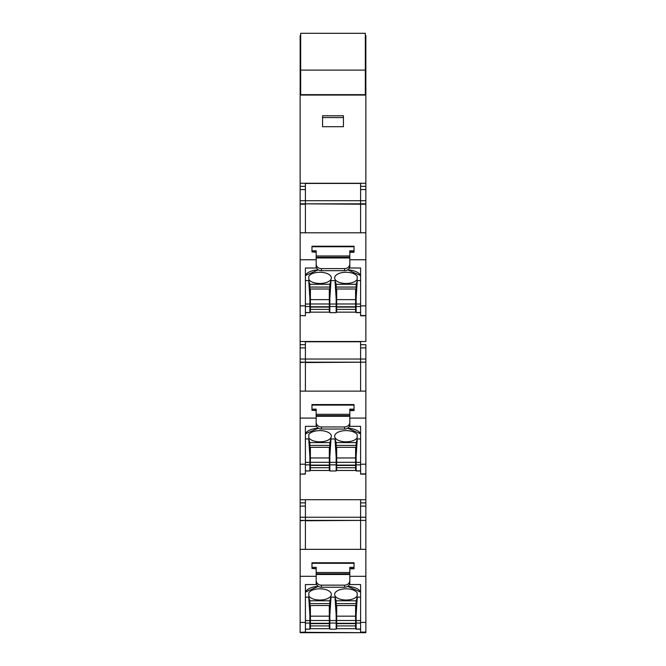 <?xml version="1.0" encoding="UTF-8"?>
<svg xmlns="http://www.w3.org/2000/svg" width="666" height="666" viewBox="0 0 666 666"><rect width="100%" height="100%" fill="white"/><g stroke="black" fill="none" stroke-linecap="round" stroke-linejoin="round"><path stroke-width="1" d="M365.326 70.113L300.674 70.113L300.674 33.3L365.326 33.325L365.326 95.063L300.141 95.063L300.141 84.665L300.674 84.665M300.674 70.113L300.674 94.647L365.326 94.647M300.674 94.647L300.674 95.063M365.326 35.531L365.859 35.531L365.859 95.063L365.326 95.063M365.859 84.665L365.326 84.665M365.859 51.24L365.326 51.24M300.141 95.063L300.141 183.25L365.859 183.25L365.859 95.063M322.569 126.698L322.569 115.784L343.431 115.784L343.431 126.698L322.569 126.698L322.569 117.566L343.431 117.566L343.431 126.698M365.859 183.25L365.859 186.338L360.597 186.338M365.859 186.338L365.859 289.593M365.859 315.542L360.597 315.542L360.597 305.869L365.859 305.869L365.859 341.483L300.141 341.483L300.141 362.554L305.403 362.179L305.403 391.133L305.403 362.554L365.859 362.179L360.597 362.179L360.597 391.133L360.597 359.041L360.597 362.179L305.403 362.179L305.403 347.902L300.141 347.902M365.859 417.882L365.859 362.554M365.859 473.884L360.597 473.884L360.597 464.21L365.859 464.21L365.859 499.708L300.141 499.708L300.141 520.754L305.403 520.379L305.403 549.342L305.403 520.754L365.859 520.379L360.597 520.379L360.597 549.342L360.597 517.241L360.597 520.379L305.403 520.379L305.403 506.11L300.141 506.11M365.859 520.379L365.859 499.708M365.859 606.052L365.859 520.754M300.141 84.665L300.141 51.24L300.674 51.24M305.403 473.884L300.141 474.117L305.403 474.117L305.403 464.21L300.141 464.21L300.141 362.554M300.141 200.699L305.403 200.699L305.403 203.838L305.403 200.699L360.597 200.699L360.597 183.433L305.403 183.433L305.403 200.699L305.403 189.56L300.141 189.56L300.141 305.869L300.15 232.8L365.859 232.8L365.85 259.765L349.825 259.765L349.825 264.019L349.825 257.958L316.175 257.958L316.175 264.019A5.253 4.587 -0 0 0 321.437 268.606L344.563 268.606A5.253 4.587 -0 0 0 349.825 264.019L349.825 266.117M305.403 315.784L300.141 315.542L300.141 341.483M300.141 183.25L300.141 189.56M305.403 632.092L300.141 632.325L305.403 632.325L305.403 622.41L300.141 622.41L300.141 520.754M305.403 474.117L300.141 474.117L300.141 499.708M365.859 632.092L360.597 632.092L360.597 622.41L365.859 622.41L365.859 632.7L323.01 632.7M305.403 632.325L365.859 632.7L300.141 632.7M355.602 618.664L356.127 618.664M309.873 618.664L310.398 618.664M355.602 617.382L356.127 617.382M336.68 617.382L336.155 617.382M329.845 617.382L329.32 617.382M310.398 617.382L309.873 617.382M360.597 499.975L360.597 517.241L360.597 506.11L365.859 506.11M305.403 499.975L305.403 520.379L300.141 520.379M318.356 586.38A14.719 7.193 180 0 0 305.403 592.074L318.356 586.38M305.403 597.136L308.716 597.136L309.873 600.807L329.845 600.807L331.002 597.136L334.998 597.136L336.155 600.807L356.127 600.807L357.284 597.136L360.597 597.136M360.597 592.074A14.719 7.193 180 0 0 347.644 586.38L360.597 592.074M308.816 595.978C310.448 598.309 313.753 599.65 318.748 600.008A11.497 5.619 180 0 0 319.597 600.033A11.497 5.619 180 0 0 320.121 600.033A11.497 5.619 180 0 0 331.352 594.413A11.497 5.619 180 0 0 320.121 588.802A11.497 5.619 180 0 0 318.748 588.827C313.761 589.177 310.448 590.517 308.816 592.848L308.816 595.978L308.816 592.848M345.879 600.033A11.497 5.619 180 0 0 346.162 600.033L346.403 600.033C351.798 599.825 355.386 598.476 357.184 595.978L357.184 592.848C355.336 590.309 351.665 588.96 346.162 588.802A11.497 5.619 180 0 0 334.648 594.413A11.497 5.619 180 0 0 345.879 600.033M308.716 597.136L309.873 614.86L309.873 629.179L305.403 629.045M309.873 617.199L310.398 617.199M329.32 617.199L329.845 617.199M336.155 617.199L336.68 617.199M355.602 617.199L356.127 617.199M360.597 629.045L356.127 629.045L356.127 603.604L336.155 603.604L336.155 600.807M357.284 597.136L356.127 614.86M309.873 614.86L309.873 600.807M309.873 603.604L329.845 603.604L329.845 600.807M331.002 597.136L329.845 614.86L329.845 603.604M329.845 614.86L329.845 623.06L336.155 623.06L336.155 603.604M334.998 597.136L336.155 614.86M356.127 600.807L356.127 603.604M357.184 592.848L357.184 595.978M355.602 612.72L356.127 612.72M336.155 612.72L336.68 612.72M329.845 623.06L329.845 629.179L336.155 629.179L336.155 623.06M329.32 612.72L329.845 612.72M309.873 612.72L310.398 612.72M329.845 605.527L309.873 605.527M356.127 605.527L336.155 605.527M309.873 610.922L310.398 610.922M329.32 610.922L329.845 610.922M336.155 610.922L336.68 610.922M355.602 610.922L356.127 610.922M316.175 582.525L316.175 576.306L300.15 576.306L300.15 549.342L365.859 549.342L365.85 576.306L349.825 576.306L349.825 582.675L349.825 574.5L316.175 574.5L316.175 580.561A5.253 4.587 -0 0 0 321.437 585.148L344.563 585.148A5.253 4.587 -0 0 0 349.825 580.561M305.403 622.41L305.403 584.548L316.175 584.548L316.175 580.561M349.825 574.5L349.825 567.357L354.029 567.357L354.029 562.762L311.971 562.762L311.971 567.357L316.175 567.357L316.175 574.5M300.141 632.092L300.141 576.306M316.175 568.464L311.971 568.464L316.175 568.797M349.825 568.797L354.029 568.797L354.029 567.357M311.971 567.357L311.971 568.464M316.175 582.675A5.253 4.587 -0 0 0 321.437 587.245L321.437 585.148M349.825 568.464L354.029 568.464M321.437 587.245L344.563 587.245A5.253 4.587 -0 0 0 349.825 582.675L349.825 584.548L360.597 584.548L360.597 622.41M365.859 622.41L365.859 576.306M360.597 632.325L365.859 632.325L360.597 632.092M310.398 620.521L310.398 623.293L329.32 623.293L329.32 620.521L310.398 620.521L310.398 605.527M329.32 625.915L329.32 628.687L310.398 628.687L310.398 625.915L329.32 625.915L329.32 623.293M310.398 623.293L310.398 625.915M329.32 605.527L329.32 620.521M329.32 616.167L310.398 616.167M310.398 623.626L329.32 623.626M336.68 620.521L336.68 623.293L355.602 623.293L355.602 620.521L336.68 620.521L336.68 605.527M355.602 625.915L355.602 628.687L336.68 628.687L336.68 625.915L355.602 625.915L355.602 623.293M336.68 623.293L336.68 625.915M355.602 605.527L355.602 620.521M355.602 616.167L336.68 616.167M336.68 623.626L355.602 623.626M300.141 362.179L305.403 362.179L305.403 341.766L360.597 341.766L360.597 359.041L360.597 347.902L365.859 347.902L365.859 344.68L360.597 344.68M318.356 428.18A14.719 7.193 180 0 0 305.403 433.866L318.356 428.18M305.403 438.927L308.716 438.927L309.873 442.599L329.845 442.599L331.002 438.927L334.998 438.927L336.155 442.599L356.127 442.599L357.284 438.927L360.597 438.927M360.597 433.866A14.719 7.193 180 0 0 347.644 428.18L360.597 433.866M308.816 437.778C310.448 440.109 313.753 441.45 318.748 441.808A11.497 5.619 180 0 0 319.597 441.833A11.497 5.619 180 0 0 320.121 441.833A11.497 5.619 180 0 0 331.352 436.213A11.497 5.619 180 0 0 320.121 430.602A11.497 5.619 180 0 0 318.748 430.627C313.761 430.977 310.448 432.317 308.816 434.648L308.816 437.778L308.816 434.648M345.879 441.833A11.497 5.619 180 0 0 346.162 441.833L346.403 441.833C351.798 441.625 355.386 440.276 357.184 437.778L357.184 434.648C355.336 432.109 351.665 430.76 346.162 430.594A11.497 5.619 180 0 0 334.648 436.213A11.497 5.619 180 0 0 345.879 441.833M308.716 438.927L309.873 456.66L309.873 470.979L305.403 470.845M309.873 458.991L310.398 458.991M329.32 458.991L329.845 458.991M336.155 458.991L336.68 458.991M355.602 458.991L356.127 458.991M360.597 470.845L356.127 470.845L356.127 445.404L336.155 445.404L336.155 442.599M357.284 438.927L356.127 456.66M309.873 456.66L309.873 442.599M309.873 445.404L329.845 445.404L329.845 442.599M331.002 438.927L329.845 456.66L329.845 445.404M329.845 456.66L329.845 464.86L336.155 464.86L336.155 445.404M334.998 438.927L336.155 456.66M356.127 442.599L356.127 445.404M357.184 434.648L357.184 437.778M355.602 454.52L356.127 454.52M336.155 454.52L336.68 454.52M329.845 464.86L329.845 470.979L336.155 470.979L336.155 464.86M329.32 454.52L329.845 454.52M309.873 454.52L310.398 454.52M329.845 447.327L309.873 447.327M356.127 447.327L336.155 447.327M309.873 452.722L310.398 452.722M329.32 452.722L329.845 452.722M336.155 452.722L336.68 452.722M355.602 452.722L356.127 452.722M316.175 424.458L316.175 409.149L311.971 409.149L311.971 410.264L316.175 410.264M300.141 473.884L300.141 418.098L316.175 418.098L316.175 424.15M360.597 464.21L360.597 426.348L349.825 426.348L349.825 424.475A5.253 4.587 -0 0 1 344.563 429.046L321.437 429.046A5.253 4.587 -0 0 1 316.175 424.475L316.175 426.348L305.403 426.348L305.403 464.21M300.15 418.098L300.15 391.133L365.859 391.133L365.85 418.098L349.825 418.098L349.825 422.361L349.825 416.3L316.175 416.3M311.971 410.264L316.175 410.597M349.825 410.597L354.029 410.597L354.029 409.149L349.825 409.149L349.825 414.31L316.175 414.31M354.029 409.149L354.029 404.562L311.971 404.562L311.971 409.149M349.825 416.3L349.825 414.31M316.175 422.361A5.253 4.587 -0 0 0 321.437 426.948L344.563 426.948A5.253 4.587 -0 0 0 349.825 422.361L349.825 424.458M349.825 410.264L354.029 410.264M365.859 464.21L365.859 418.098M360.597 474.117L365.859 474.117L360.597 473.884M365.859 347.902L365.859 362.179M310.398 462.321L310.398 465.093L329.32 465.093L329.32 462.321L310.398 462.321L310.398 447.327M329.32 467.715L329.32 470.487L310.398 470.487L310.398 467.715L329.32 467.715L329.32 465.093M310.398 465.093L310.398 467.715M329.32 447.327L329.32 462.321M329.32 457.958L310.398 457.958M310.398 465.426L329.32 465.426M336.68 462.321L336.68 465.093L355.602 465.093L355.602 462.321L336.68 462.321L336.68 447.327M355.602 467.715L355.602 470.487L336.68 470.487L336.68 467.715L355.602 467.715L355.602 465.093M336.68 465.093L336.68 467.715M355.602 447.327L355.602 462.321M355.602 457.958L336.68 457.958M336.68 465.426L355.602 465.426M365.859 200.699L360.597 200.699L360.597 204.212L305.403 203.838L305.403 232.8L305.403 204.212L300.141 204.212M365.859 189.56L360.597 189.56L360.597 232.8L360.597 204.212L365.859 204.212M318.356 269.838A14.719 7.193 180 0 0 305.403 275.524L318.356 269.838M305.403 280.586L308.716 280.586L309.873 284.257L329.845 284.257L331.002 280.586L334.998 280.586L336.155 284.257L356.127 284.257L357.284 280.586L360.597 280.586M360.597 275.524A14.719 7.193 180 0 0 347.644 269.838L360.597 275.524M308.816 279.437C310.448 281.768 313.753 283.108 318.748 283.466A11.497 5.619 180 0 0 319.597 283.491A11.497 5.619 180 0 0 320.121 283.491A11.497 5.619 180 0 0 331.352 277.872A11.497 5.619 180 0 0 320.121 272.261A11.497 5.619 180 0 0 318.748 272.286C313.761 272.635 310.448 273.976 308.816 276.307L308.816 279.437L308.816 276.307M345.879 283.491A11.497 5.619 180 0 0 346.162 283.491L346.403 283.491C351.798 283.283 355.386 281.934 357.184 279.437L357.184 276.307C355.336 273.768 351.665 272.419 346.162 272.252A11.497 5.619 180 0 0 334.648 277.872A11.497 5.619 180 0 0 345.879 283.491M308.716 280.586L309.873 298.318L309.873 312.637L305.403 312.504M309.873 300.649L310.398 300.649M329.32 300.649L329.845 300.649M336.155 300.649L336.68 300.649M355.602 300.649L356.127 300.649M360.597 312.504L356.127 312.504L356.127 287.063L336.155 287.063L336.155 284.257M357.284 280.586L356.127 298.318M309.873 298.318L309.873 284.257M309.873 287.063L329.845 287.063L329.845 284.257M331.002 280.586L329.845 298.318L329.845 287.063M329.845 298.318L329.845 306.518L336.155 306.518L336.155 287.063M334.998 280.586L336.155 298.318M356.127 284.257L356.127 287.063M357.184 276.307L357.184 279.437M355.602 296.179L356.127 296.179M336.155 296.179L336.68 296.179M329.845 306.518L329.845 312.637L336.155 312.637L336.155 306.518M329.32 296.179L329.845 296.179M309.873 296.179L310.398 296.179M329.845 288.986L309.873 288.986M356.127 288.986L336.155 288.986M309.873 294.38L310.398 294.38M329.32 294.38L329.845 294.38M336.155 294.38L336.68 294.38M355.602 294.38L356.127 294.38M316.175 266.117L316.175 264.019M349.825 257.958L349.825 250.807L354.029 250.807L354.029 246.22L311.971 246.22L311.971 250.807L316.175 250.807L316.175 257.958M300.15 259.765L316.175 259.765L316.175 265.809M360.597 305.869L360.597 268.007L349.825 268.007L349.825 266.134A5.253 4.587 -0 0 1 344.563 270.704L321.437 270.704A5.253 4.587 -0 0 1 316.175 266.134L316.175 268.007L305.403 268.007L305.403 305.869L300.141 305.869L300.141 315.542M316.175 251.923L311.971 251.923L316.175 252.256M349.825 252.256L354.029 252.256L354.029 250.807M311.971 250.807L311.971 251.923M305.403 315.542L305.403 305.869M349.825 251.923L354.029 251.923M365.859 305.869L365.859 259.765M360.597 315.784L365.859 315.784L360.597 315.542M310.398 303.979L310.398 306.751L329.32 306.751L329.32 303.979L310.398 303.979L310.398 288.986M329.32 309.374L329.32 312.146L310.398 312.146L310.398 309.374L329.32 309.374L329.32 306.751M310.398 306.751L310.398 309.374M329.32 288.986L329.32 303.979M329.32 299.625L310.398 299.625M310.398 307.084L329.32 307.084M336.68 303.979L336.68 306.751L355.602 306.751L355.602 303.979L336.68 303.979L336.68 288.986M355.602 309.374L355.602 312.146L336.68 312.146L336.68 309.374L355.602 309.374L355.602 306.751M336.68 306.751L336.68 309.374M355.602 288.986L355.602 303.979M355.602 299.625L336.68 299.625M336.68 307.084L355.602 307.084M300.141 51.24L300.141 36.655L300.674 36.655M300.141 36.655L300.141 35.531L300.674 35.531M365.859 36.655L365.326 36.655M356.127 619.322L355.602 619.322M336.68 619.322L336.155 619.322M329.845 619.322L329.32 619.322M310.398 619.322L309.873 619.322M300.141 517.241L365.859 517.241M309.873 620.57L305.403 620.57M305.403 623.06L309.873 623.06M356.127 620.57L360.597 620.57M356.127 623.06L360.597 623.06M329.845 620.57L336.155 620.57M354.029 563.303L311.971 563.303M349.825 572.51L316.175 572.51M349.825 573.834L316.175 573.834M344.563 587.245L344.563 585.148M300.141 359.041L365.859 359.041M309.873 462.37L305.403 462.37M305.403 464.86L309.873 464.86M356.127 462.37L360.597 462.37M356.127 464.86L360.597 464.86M329.845 462.37L336.155 462.37M354.029 405.103L311.971 405.103M349.825 415.626L316.175 415.626M321.437 429.046L321.437 426.948M344.563 429.046L344.563 426.948M300.141 203.838L365.859 203.838M309.873 304.029L305.403 304.029M305.403 306.518L309.873 306.518M356.127 304.029L360.597 304.029M356.127 306.518L360.597 306.518M329.845 304.029L336.155 304.029M354.029 246.761L311.971 246.761M349.825 255.969L316.175 255.969M349.825 257.284L316.175 257.284M321.437 270.704L321.437 268.606M344.563 270.704L344.563 268.606M300.674 33.3L365.326 33.3M329.32 618.514L329.845 618.514M336.155 618.514L336.68 618.514M305.403 629.179L309.873 629.179M356.127 629.179L360.597 629.179M329.845 629.179L336.155 629.179M354.029 562.762L311.971 562.762M305.403 502.88L300.141 502.88M365.859 502.88L360.597 502.88M305.403 470.979L309.873 470.979M356.127 470.979L360.597 470.979M329.845 470.979L336.155 470.979M354.029 404.562L311.971 404.562M305.403 344.68L300.141 344.68M305.403 312.637L309.873 312.637M356.127 312.637L360.597 312.637M329.845 312.637L336.155 312.637M354.029 246.22L311.971 246.22M305.403 186.338L300.141 186.338"/></g></svg>
